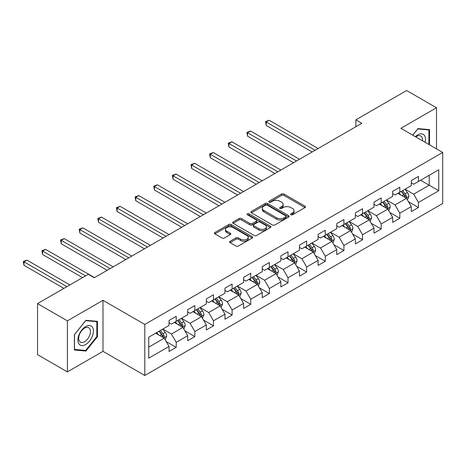 <?xml version="1.0" encoding="UTF-8"?>
<svg xmlns="http://www.w3.org/2000/svg" width="466" height="466" viewBox="0 0 466 466"><rect width="100%" height="100%" fill="white"/><g stroke="black" fill="none" stroke-linecap="round" stroke-linejoin="round"><path stroke-width="0.7" d="M290.918 214.744A1.159 0.67 0 0 0 292.561 214.744L305.014 207.551A1.66 0.955 0 0 0 305.504 206.875A1.66 0.955 0 0 0 305.014 206.199L283.911 194.013A1.66 0.955 0 0 0 281.569 194.013L269.109 201.207A1.159 0.67 0 0 0 268.771 201.679A1.159 0.67 0 0 0 269.109 202.157A1.159 0.67 0 0 0 270.752 202.157L272.365 201.225A5.307 3.064 0 0 1 279.868 201.225L281.627 202.238A5.307 3.064 0 0 1 283.182 204.405A5.307 3.064 0 0 1 281.627 206.572L280.014 207.504A1.159 0.67 0 0 0 279.676 207.976A1.159 0.67 0 0 0 280.014 208.448A1.159 0.67 0 0 0 281.656 208.448L283.27 207.521A5.307 3.064 0 0 1 290.772 207.521L292.531 208.535A5.307 3.064 0 0 1 294.081 210.702A5.307 3.064 0 0 1 292.531 212.869L290.918 213.795A1.159 0.67 0 0 0 290.58 214.273A1.159 0.67 0 0 0 290.918 214.744L290.918 213.795M230.099 241.26A1.66 0.955 0 0 0 229.61 241.941A1.66 0.955 0 0 0 230.099 242.617L236.017 246.036A1.66 0.955 0 0 0 238.365 246.036L252.199 238.044A1.66 0.955 0 0 0 252.683 237.369A1.66 0.955 0 0 0 252.199 236.693L231.095 224.507A1.66 0.955 0 0 0 228.748 224.507L214.913 232.499A1.66 0.955 0 0 0 214.43 233.175A1.66 0.955 0 0 0 214.913 233.85L222.066 237.98A1.66 0.955 0 0 0 224.408 237.98L230.332 234.561A1.66 0.955 0 0 0 230.816 233.885A1.66 0.955 0 0 0 230.332 233.21L226.785 231.159A4.433 2.563 0 0 1 225.486 229.348A4.433 2.563 0 0 1 228.224 226.983A4.433 2.563 0 0 1 233.058 227.536L246.951 235.557A4.433 2.563 0 0 1 248.25 237.369A4.433 2.563 0 0 1 245.512 239.734A4.433 2.563 0 0 1 240.677 239.18L238.365 237.846A1.66 0.955 0 0 0 236.017 237.846L230.099 241.26L230.099 242.617M102.992 300.308L67.401 320.858L37.536 303.616L37.536 354.649L67.401 371.891L102.992 351.341L144.804 375.474L144.804 324.441L102.992 300.308L102.992 351.341M436.491 148.864L436.491 107.763L400.894 128.313L442.7 152.452L144.804 324.441M436.491 107.763L406.626 90.526L355.861 119.832L355.861 126.729M37.536 303.616L88.301 274.305L94.278 277.753L361.837 123.28L355.861 119.832M272.482 224.985A1.66 0.955 0 0 0 274.824 224.985L288.658 216.993A1.66 0.955 0 0 0 289.147 216.317A1.66 0.955 0 0 0 288.658 215.642L267.554 203.456A1.66 0.955 0 0 0 265.212 203.456L251.378 211.448A1.66 0.955 0 0 0 250.889 212.123A1.66 0.955 0 0 0 251.378 212.799L272.482 224.985M247.796 214.995A1.159 0.67 0 0 1 248.972 215.158L248.972 213.778L270.431 226.167A1.66 0.955 0 0 1 270.915 226.843A1.66 0.955 0 0 1 270.431 227.519L256.591 235.511A1.66 0.955 0 0 1 254.25 235.511L233.146 223.325L233.146 221.973A1.66 0.955 0 0 0 232.662 222.649A1.66 0.955 0 0 0 233.146 223.325M233.146 221.973L239.064 218.554A1.66 0.955 0 0 1 241.411 218.554L249.968 223.494A1.66 0.955 0 0 0 252.316 223.494L256.242 221.228A1.66 0.955 0 0 0 256.725 220.552A1.66 0.955 0 0 0 256.242 219.87L247.33 214.727A1.159 0.67 0 0 1 246.992 214.255A1.159 0.67 0 0 1 247.708 213.638A1.159 0.67 0 0 1 248.972 213.778M144.804 375.474L442.7 203.485L442.7 152.452M166.24 341.578L176.218 347.339L176.218 342.306L187.681 335.683L187.681 340.716L194.846 336.58L194.846 331.547L206.316 324.924L206.316 329.963L213.48 325.821L213.48 320.789L224.95 314.166L224.95 319.204L232.115 315.063L232.115 310.03L243.584 303.413L243.584 308.445L250.749 304.304L250.749 299.271L262.218 292.654L262.218 297.687L269.383 293.551L269.383 288.512L280.852 281.895L280.852 286.928L288.017 282.792L288.017 277.753L299.487 271.136L299.487 276.169L306.651 272.033L306.651 267.001L318.115 260.377L318.115 265.41L325.285 261.275L325.285 256.242L336.749 249.619L336.749 254.652L343.92 250.516L343.92 245.483L355.383 238.86L355.383 243.899L362.554 239.757L362.554 234.724L374.017 228.101L374.017 233.14L381.188 228.998L381.188 223.965L392.652 217.348L392.652 222.381L399.816 218.245L399.816 213.207L411.286 206.589L411.286 211.622L418.451 207.487L418.451 202.448L438.756 190.728L438.756 169.764L429.203 175.28L429.203 185.212L438.756 190.728M176.218 347.339L169.047 351.475L169.047 346.442L148.741 358.168L148.741 337.203L169.047 325.478L169.047 320.445L176.218 316.303L176.218 321.342L187.681 314.719L187.681 309.686L194.846 305.55L194.846 310.583L206.316 303.96L206.316 298.927L213.48 294.792L213.48 299.824L224.95 293.201L224.95 288.169L232.115 284.033L232.115 289.066L243.584 282.443L243.584 277.41L250.749 273.274L250.749 278.307L262.218 271.69L262.218 266.651L269.383 262.515L269.383 267.548L280.852 260.931L280.852 255.892L288.017 251.756L288.017 256.789L299.487 250.172L299.487 245.139L306.651 240.998L306.651 246.036L318.115 239.413L318.115 234.381L325.285 230.239L325.285 235.278L336.749 228.655L336.749 223.622L343.92 219.486L343.92 224.519L355.383 217.896L355.383 212.863L362.554 208.727L362.554 213.76L374.017 207.137L374.017 202.104L381.188 197.968L381.188 203.001L392.652 196.384L392.652 191.345L399.816 187.21L399.816 192.242L411.286 185.625L411.286 180.587L418.451 176.451L418.451 181.484L438.756 169.764M174.301 322.443L182.905 327.406L171.436 334.029L162.838 329.066M169.047 322.717L171.436 324.097L176.218 321.342M171.436 334.029L176.218 342.306M182.905 327.406L187.681 335.683M192.936 311.684L201.539 316.653L190.07 323.27L181.472 318.307M187.681 311.964L190.07 313.338L194.846 310.583M190.07 323.27L194.846 331.547M201.539 316.653L206.316 324.924M211.57 300.925L220.173 305.894L208.704 312.511L200.106 307.548M206.316 301.205L208.704 302.58L213.48 299.824M208.704 312.511L213.48 320.789M220.173 305.894L224.95 314.166M230.204 290.167L238.808 295.135L227.338 301.752L218.74 296.79M224.95 290.446L227.338 291.827L232.115 289.066M227.338 301.752L232.115 310.03M238.808 295.135L243.584 303.413M248.838 279.414L257.436 284.377L245.972 291L237.369 286.031M243.584 279.687L245.972 281.068L250.749 278.307M245.972 291L250.749 299.271M257.436 284.377L262.218 292.654M267.472 268.655L276.07 273.618L264.606 280.241L256.003 275.272M262.218 268.929L264.606 270.309L269.383 267.548M264.606 280.241L269.383 288.512M276.07 273.618L280.852 281.895M286.107 257.896L294.704 262.859L283.241 269.482L274.637 264.513M280.852 258.17L283.241 259.55L288.017 256.789M283.241 269.482L288.017 277.753M294.704 262.859L299.487 271.136M304.741 247.137L313.338 252.1L301.875 258.723L293.271 253.76M299.487 247.411L301.875 248.792L306.651 246.036M301.875 258.723L306.651 267.001M313.338 252.1L318.115 260.377M323.375 236.379L331.973 241.347L320.509 247.964L311.905 243.002M318.115 236.652L320.509 238.033L325.285 235.278M320.509 247.964L325.285 256.242M331.973 241.347L336.749 249.619M342.009 225.62L350.607 230.588L339.137 237.206L330.54 232.243M336.749 225.899L339.137 227.274L343.92 224.519M339.137 237.206L343.92 245.483M350.607 230.588L355.383 238.86M360.637 214.861L369.241 219.83L357.772 226.447L349.174 221.484M355.383 215.141L357.772 216.515L362.554 213.76M357.772 226.447L362.554 234.724M369.241 219.83L374.017 228.101M379.272 204.102L387.875 209.071L376.406 215.688L367.808 210.725M374.017 204.382L376.406 205.762L381.188 203.001M376.406 215.688L381.188 223.965M387.875 209.071L392.652 217.348M397.906 193.349L406.509 198.312L395.04 204.935L386.442 199.966M392.652 193.623L395.04 195.004L399.816 192.242M395.04 204.935L399.816 213.207M406.509 198.312L411.286 206.589M420.6 180.243L429.203 185.212L413.674 194.176L405.076 189.208M411.286 182.864L413.674 184.245L418.451 181.484M413.674 194.176L418.451 202.448M67.401 320.858L67.401 371.891M148.741 347.129L164.271 338.165L155.673 333.202M164.271 338.165L169.047 346.442M408.478 201.726L418.451 207.487M389.844 212.484L399.816 218.245M371.21 223.243L381.188 228.998M352.576 234.002L362.554 239.757M333.941 244.761L343.92 250.516M315.313 255.514L325.285 261.275M296.679 266.272L306.651 272.033M278.045 277.031L288.017 282.792M259.411 287.79L269.383 293.551M240.776 298.549L250.749 304.304M222.142 309.308L232.115 315.063M203.508 320.066L213.48 325.821M184.874 330.825L194.846 336.58M429.501 144.833L429.501 129.63L417.973 128.604L412.719 135.14M74.385 350.024L85.913 351.055L97.441 336.714L97.441 321.342L85.913 320.317L74.385 334.652L74.385 350.024M96.841 336.37L97.441 336.714M84.696 350.35L85.913 351.055M291.384 214.908L292.531 214.244A5.307 3.064 0 0 0 294.081 212.082L294.081 210.702M283.182 204.405L283.182 205.786A5.307 3.064 0 0 1 281.627 207.953L280.48 208.611M304.991 207.568L283.911 195.394A1.66 0.955 0 0 0 281.569 195.394L269.575 202.32M288.64 217.01L267.554 204.836A1.66 0.955 0 0 0 265.212 204.836L251.401 212.811M285.728 216.795A1.159 0.67 0 0 0 286.072 216.317A1.159 0.67 0 0 0 285.728 215.845L267.204 205.151A1.159 0.67 0 0 0 265.562 205.151L263.861 206.129A5.307 3.064 0 0 0 262.311 208.296A5.307 3.064 0 0 0 263.861 210.463L276.524 217.773A5.307 3.064 0 0 0 284.027 217.773L285.728 216.795L285.728 218.17A1.159 0.67 0 0 0 286.072 217.698L286.072 216.317M262.311 208.296L262.311 209.677A5.307 3.064 0 0 0 263.861 211.844L263.861 210.463M285.728 218.17L284.027 219.154A5.307 3.064 0 0 1 276.524 219.154L263.861 211.844M233.169 223.336L239.064 219.935L239.064 218.554M256.725 220.552L256.725 221.927A1.66 0.955 0 0 1 256.242 222.608L252.316 224.874A1.66 0.955 0 0 1 249.968 224.874L241.411 219.935A1.66 0.955 0 0 0 239.064 219.935M248.972 215.158L270.408 227.536M258.851 228.62A4.433 2.563 0 0 0 263.686 229.179A4.433 2.563 0 0 0 266.424 226.808A4.433 2.563 0 0 0 265.125 225.002L260.226 222.171A1.66 0.955 0 0 0 257.884 222.171L253.958 224.443A1.66 0.955 0 0 0 253.469 225.119A1.66 0.955 0 0 0 253.958 225.794L258.851 228.62L258.851 230A4.433 2.563 0 0 0 263.686 230.554A4.433 2.563 0 0 0 266.424 228.189L266.424 226.808M253.469 225.119L253.469 226.499A1.66 0.955 0 0 0 253.958 227.175L253.958 225.794M258.851 230L253.958 227.175M248.25 237.369L248.25 238.749A4.433 2.563 0 0 1 245.512 241.114A4.433 2.563 0 0 1 240.677 240.561L238.365 239.221A1.66 0.955 0 0 0 236.017 239.221L230.117 242.629M225.486 229.348L225.486 230.728A4.433 2.563 0 0 0 226.785 232.54L226.785 231.159M230.332 233.21L230.332 234.561L226.785 232.54M252.176 238.062L231.095 225.888A1.66 0.955 0 0 0 228.748 225.888L214.937 233.862M407.453 199.949L408.874 196.367A4.474 2.586 -120 0 0 407.441 192.557L404.977 189.266M400.678 194.945L399.007 192.714M318.115 148.52L269.179 120.269L266.197 121.993L266.197 125.441L312.144 151.968M405.816 197.91L406.457 196.559A4.474 2.586 -120 0 0 405.175 193.868L402.711 190.577M401.587 191.223L404.325 194.875A2.278 1.316 60 0 1 404.738 195.569L406.457 196.559M401.278 191.404L403.742 194.695A4.474 2.586 60 0 1 405.024 197.386M266.197 125.441L265.538 121.614L315.132 150.244M265.538 121.614L269.179 120.269M428.167 129.513L428.906 129.938L428.906 144.489M412.742 135.157L417.734 128.942L428.906 129.938M425.126 142.305A10.98 6.338 120 0 0 423.227 134.325A10.98 6.338 120 0 0 415.363 136.666M422.47 140.773A8.312 4.8 120 0 0 420.804 136.002A8.312 4.8 120 0 0 415.841 136.946M85.674 344.514A10.98 6.338 120 0 0 93.439 331.064A10.98 6.338 120 0 0 85.674 326.579A10.98 6.338 120 0 0 77.909 340.029A10.98 6.338 120 0 0 85.674 344.514M84.585 341.706A8.312 4.8 120 0 0 90.02 334.378A8.312 4.8 120 0 0 88.744 327.72A8.312 4.8 120 0 0 84.585 328.128A8.312 4.8 120 0 0 79.156 335.456A8.312 4.8 120 0 0 80.432 342.12A8.312 4.8 120 0 0 84.585 341.706M74.508 334.547L85.674 320.655L96.841 321.651L96.841 336.545L85.674 350.438L74.508 349.442L74.484 334.536M96.101 321.225L96.841 321.651M388.819 210.708L390.24 207.125A4.474 2.586 -120 0 0 388.813 203.316L386.343 200.025M382.044 205.704L380.373 203.473M299.481 159.279L250.545 131.028L247.562 132.752L247.562 136.2L293.51 162.727M387.182 208.669L387.823 207.318A4.474 2.586 -120 0 0 386.541 204.626L384.077 201.335M382.953 201.982L385.691 205.634A2.278 1.316 60 0 1 386.104 206.321L387.823 207.318M382.644 202.162L385.108 205.454A4.474 2.586 60 0 1 386.39 208.145M247.562 136.2L246.904 132.373L296.498 161.003M246.904 132.373L250.545 131.028M370.185 221.461L371.606 217.884A4.474 2.586 -120 0 0 370.179 214.069L367.709 210.783M363.416 216.463L361.738 214.226M280.852 170.038L231.911 141.786L228.928 143.511L228.928 146.959L274.876 173.486M368.548 219.428L369.188 218.076A4.474 2.586 -120 0 0 367.907 215.379L365.443 212.088M364.319 212.741L367.057 216.387A2.278 1.316 60 0 1 367.47 217.08L369.188 218.076M364.01 212.921L366.474 216.207A4.474 2.586 60 0 1 367.756 218.904M228.928 146.959L228.27 143.132L277.864 171.762M228.27 143.132L231.911 141.786M351.55 232.219L352.972 228.643A4.474 2.586 -120 0 0 351.545 224.828L349.075 221.536M344.782 227.222L343.104 224.985M262.218 180.796L213.277 152.545L210.294 154.269L210.294 157.712L256.242 184.245M349.914 230.187L350.554 228.835A4.474 2.586 -120 0 0 349.273 226.138L346.809 222.847M345.685 223.494L348.422 227.146A2.278 1.316 60 0 1 348.836 227.839L350.554 228.835M345.376 223.674L347.84 226.965A4.474 2.586 60 0 1 349.121 229.662M210.294 157.712L209.636 153.885L259.23 182.521M209.636 153.885L213.277 152.545M332.916 242.978L334.338 239.402A4.474 2.586 -120 0 0 332.91 235.586L330.446 232.295M326.148 237.98L324.47 235.744M243.584 191.555L194.648 163.298L191.66 165.022L191.66 168.471L237.608 195.004M331.279 240.945L331.92 239.588A4.474 2.586 -120 0 0 330.639 236.897L328.175 233.606M327.05 234.252L329.788 237.905A2.278 1.316 60 0 1 330.202 238.598L331.92 239.588M326.742 234.433L329.206 237.724A4.474 2.586 60 0 1 330.487 240.415M191.66 168.471L191.002 164.644L240.596 193.279M191.002 164.644L194.648 163.298M314.282 253.737L315.703 250.155A4.474 2.586 -120 0 0 314.276 246.345L311.812 243.054M307.513 248.739L305.836 246.502M224.95 202.314L176.014 174.057L173.026 175.781L173.026 179.229L218.979 205.762M312.645 251.704L313.286 250.347A4.474 2.586 -120 0 0 312.004 247.656L309.541 244.365M308.422 245.011L311.154 248.663A2.278 1.316 60 0 1 311.568 249.357L313.286 250.347M308.108 245.192L310.572 248.483A4.474 2.586 60 0 1 311.853 251.174M173.026 179.229L172.368 175.402L221.962 204.038M172.368 175.402L176.014 174.057M295.648 264.496L297.069 260.913A4.474 2.586 -120 0 0 295.642 257.104L293.178 253.813M288.879 259.498L287.202 257.261M206.316 213.073L157.38 184.816L154.392 186.54L154.392 189.988L200.345 216.515M294.011 262.463L294.652 261.106A4.474 2.586 -120 0 0 293.37 258.414L290.906 255.123M289.788 255.77L292.52 259.422A2.278 1.316 60 0 1 292.933 260.115L294.652 261.106M289.473 255.951L291.937 259.242A4.474 2.586 60 0 1 293.219 261.933M154.392 189.988L153.733 186.161L203.327 214.797M153.733 186.161L157.38 184.816M277.014 275.255L278.435 271.672A4.474 2.586 -120 0 0 277.008 267.863L274.544 264.572M270.245 270.257L268.573 268.02M187.681 223.826L138.746 195.574L135.757 197.299L135.757 200.747L181.711 227.274M275.377 273.216L276.018 271.864A4.474 2.586 -120 0 0 274.736 269.173L272.272 265.882M271.154 266.529L273.886 270.181A2.278 1.316 60 0 1 274.299 270.874L276.018 271.864M270.839 266.709L273.303 270A4.474 2.586 60 0 1 274.585 272.692M135.757 200.747L135.099 196.92L184.693 225.55M135.099 196.92L138.746 195.574M258.38 286.013L259.801 282.431A4.474 2.586 -120 0 0 258.374 278.621L255.91 275.33M251.611 281.01L249.939 278.779M169.047 234.584L120.111 206.333L117.123 208.057L117.123 211.506L163.077 238.033M256.749 283.975L257.389 282.623A4.474 2.586 -120 0 0 256.108 279.932L253.638 276.641M252.52 277.287L255.251 280.94A2.278 1.316 60 0 1 255.665 281.633L257.389 282.623M252.205 277.468L254.669 280.759A4.474 2.586 60 0 1 255.951 283.45M117.123 211.506L116.471 207.679L166.059 236.309M116.471 207.679L120.111 206.333M239.751 296.766L241.172 293.19A4.474 2.586 -120 0 0 239.74 289.38L237.276 286.089M232.977 291.768L231.305 289.537M150.413 245.343L101.477 217.092L98.489 218.816L98.489 222.265L144.443 248.792M238.114 294.733L238.755 293.382A4.474 2.586 -120 0 0 237.474 290.691L235.004 287.4M233.885 288.046L236.617 291.693A2.278 1.316 60 0 1 237.037 292.386L238.755 293.382M233.571 288.227L236.041 291.518A4.474 2.586 60 0 1 237.322 294.209M98.489 222.265L97.837 218.438L147.431 247.067M97.837 218.438L101.477 217.092M221.117 307.525L222.538 303.948A4.474 2.586 -120 0 0 221.105 300.133L218.641 296.842M214.343 302.527L212.671 300.29M131.779 256.102L82.843 227.851L79.861 229.575L79.861 233.023L125.808 259.55M219.48 305.492L220.121 304.141A4.474 2.586 -120 0 0 218.839 301.444L216.375 298.153M215.251 298.805L217.989 302.451A2.278 1.316 60 0 1 218.403 303.145L220.121 304.141M214.937 298.98L217.406 302.271A4.474 2.586 60 0 1 218.688 304.968M79.861 233.023L79.203 229.196L128.797 257.826M79.203 229.196L82.843 227.851M202.483 318.284L203.904 314.707A4.474 2.586 -120 0 0 202.471 310.892L200.007 307.601M195.708 313.286L194.037 311.049M113.145 266.861L64.209 238.609L61.227 240.334L61.227 243.776L107.174 270.309M200.846 316.251L201.487 314.894A4.474 2.586 -120 0 0 200.205 312.203L197.741 308.911M196.617 309.558L199.355 313.21A2.278 1.316 60 0 1 199.768 313.903L201.487 314.894M196.308 309.739L198.772 313.03A4.474 2.586 60 0 1 200.054 315.727M61.227 243.776L60.568 239.949L110.162 268.585M60.568 239.949L64.209 238.609M183.849 329.043L185.27 325.466A4.474 2.586 -120 0 0 183.843 321.651L181.373 318.36M177.08 324.045L175.402 321.808M94.511 277.62L45.575 249.362L42.592 251.087L42.592 254.535L82.569 277.62M182.212 327.01L182.853 325.652A4.474 2.586 -120 0 0 181.571 322.961L179.107 319.67M177.983 320.317L180.721 323.969A2.278 1.316 60 0 1 181.134 324.662L182.853 325.652M177.674 320.497L180.138 323.788A4.474 2.586 60 0 1 181.42 326.48M42.592 254.535L41.934 250.708L85.558 275.895M41.934 250.708L45.575 249.362M165.214 339.801L166.636 336.219A4.474 2.586 -120 0 0 165.209 332.409L162.739 329.118M158.446 334.804L156.768 332.567M69.906 284.93L26.941 260.121L23.958 261.845L23.958 265.294L63.935 288.378M163.578 337.768L164.218 336.411A4.474 2.586 -120 0 0 162.937 333.72L160.473 330.429M159.349 331.076L162.086 334.728A2.278 1.316 60 0 1 162.5 335.421L164.218 336.411M159.04 331.256L161.504 334.547A4.474 2.586 60 0 1 162.785 337.238M23.958 265.294L23.3 261.467L66.923 286.654M23.3 261.467L26.941 260.121M292.531 214.244L292.531 212.869M280.014 208.448L280.014 207.504M281.627 207.953L281.627 206.572M269.109 202.157L269.109 201.207M281.569 195.394L281.569 194.013M283.911 195.394L283.911 194.013M305.014 207.551L305.014 206.199M251.378 212.799L251.378 211.448M265.212 204.836L265.212 203.456M267.554 204.836L267.554 203.456M288.658 216.993L288.658 215.642M276.524 219.154L276.524 217.773M284.027 219.154L284.027 217.773M241.411 219.935L241.411 218.554M249.968 224.874L249.968 223.494M252.316 224.874L252.316 223.494M256.242 222.608L256.242 221.228M270.431 227.519L270.431 226.167M236.017 239.221L236.017 237.846M238.365 239.221L238.365 237.846M240.677 240.561L240.677 239.18M214.913 233.85L214.913 232.499M228.748 225.888L228.748 224.507M231.095 225.888L231.095 224.507M252.199 238.044L252.199 236.693M406.067 198.056L408.845 196.454M405.175 193.868L407.441 192.557M401.989 195.703L403.742 194.695M387.432 208.815L390.211 207.213M386.541 204.626L388.813 203.316M383.355 206.461L385.108 205.454M368.798 219.573L371.577 217.971M367.907 215.379L370.179 214.069M364.721 217.22L366.474 216.207M350.164 230.332L352.943 228.73M349.273 226.138L351.545 224.828M346.087 227.979L347.84 226.965M331.53 241.091L334.308 239.483M330.639 236.897L332.91 235.586M327.458 238.738L329.206 237.724M312.896 251.85L315.674 250.242M312.004 247.656L314.276 246.345M308.824 249.496L310.572 248.483M294.262 262.603L297.04 261.001M293.37 258.414L295.642 257.104M290.19 260.255L291.937 259.242M275.633 273.361L278.406 271.76M274.736 269.173L277.008 267.863M271.556 271.008L273.303 270M256.999 284.12L259.772 282.518M256.108 279.932L258.374 278.621M252.922 281.767L254.669 280.759M238.365 294.879L241.138 293.277M237.474 290.691L239.74 289.38M234.287 292.526L236.041 291.518M219.731 305.638L222.509 304.036M218.839 301.444L221.105 300.133M215.653 303.284L217.406 302.271M201.096 316.397L203.875 314.795M200.205 312.203L202.471 310.892M197.019 314.043L198.772 313.03M182.462 327.155L185.241 325.548M181.571 322.961L183.843 321.651M178.385 324.802L180.138 323.788M163.828 337.914L166.607 336.306M162.937 333.72L165.209 332.409M159.751 335.561L161.504 334.547"/></g></svg>
